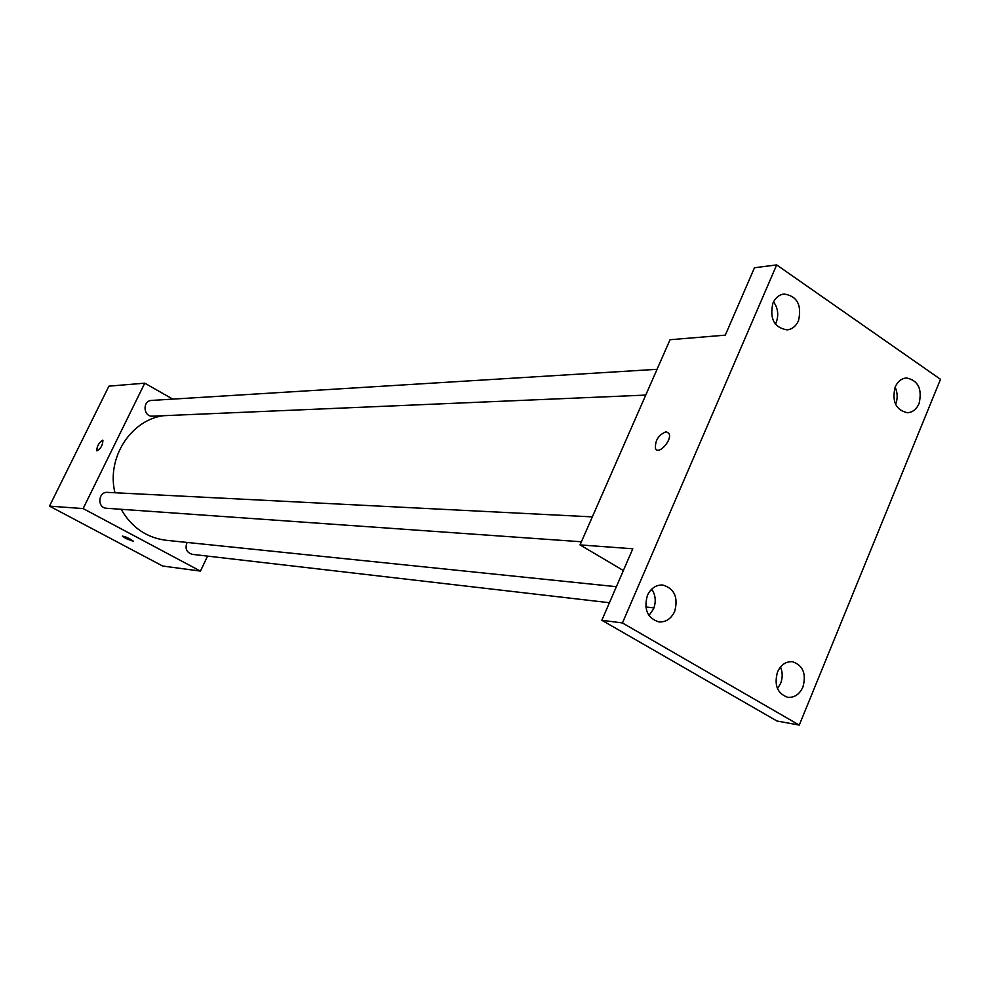 <?xml version="1.0" encoding="UTF-8"?>
<svg xmlns="http://www.w3.org/2000/svg" width="990" height="990" viewBox="0 0 990 990"><rect width="100%" height="100%" fill="white"/><g stroke="black" fill="none" stroke-linecap="round" stroke-linejoin="round"><path stroke-width="1.49" d="M207.578 556.12L200.438 571.094L162.707 566.045L49.5 506.125L108.912 386.15L144.763 383.18L172.755 399.118M200.438 571.094L83.123 508.575L49.5 506.125M83.123 508.575L144.763 383.18M96.834 450.846L96.834 450.846C96.748 446.639 98.641 443.087 102.527 440.204L102.923 440.34C102.675 445.376 100.646 448.878 96.834 450.846C96.735 446.639 98.641 443.087 102.527 440.204L102.836 440.278M163.226 415.713C130.494 420.218 106.338 458.246 114.964 492.76M121.139 509.293C131.559 527.41 146.57 537.743 166.147 540.28L616.374 586.699M187.098 542.446C184.759 548.51 186.479 552.47 192.258 554.338L609.432 602.724M592.329 516.879L107.564 492.377C97.998 491.498 96.958 507.994 106.561 508.266L581.415 541.778M657.051 369.307L151.68 400.418C142.263 400.604 143.179 416.963 152.571 416.171L645.752 395.084M133.365 541.307L125.804 538.473L122.426 536.184C125.693 536.617 129.331 538.3 133.365 541.221L125.804 538.473L122.438 536.085M580.041 544.908L670.032 339.731L725.286 335.152L754.479 267.746L776.667 264.912L940.5 379.306L799.264 725.088L776.94 721.005L601.833 620.272L632.796 548.769L580.041 544.908L623.378 570.537M799.264 725.088L622.438 622.957L601.833 620.272M622.438 622.957L776.667 264.912M666.208 431.702L668.993 433.447C672.495 439.993 658.387 455.623 655.479 448.482C654.984 440.414 658.56 434.82 666.208 431.702L669.005 433.447C672.507 439.993 658.399 455.623 655.479 448.482C654.984 440.426 658.56 434.833 666.208 431.702M648.97 615.508L653.511 609.011C656.259 601.821 655.677 595.176 651.766 589.075M777.472 688.619L780.59 683.471C782.756 677.816 782.731 672.321 780.516 666.975M775.393 324.188L776.123 322.666C778.907 315.142 778.041 308.199 773.549 301.814M895.591 404.39L895.641 404.254C897.831 398.45 897.658 392.758 895.121 387.152M777.509 672.012C780.949 664.686 785.961 661.271 792.569 661.741C803.026 665.391 806.479 673.806 802.952 686.986C799.462 694.46 794.339 697.888 787.595 697.269C777.311 693.483 773.957 685.068 777.509 672.012M895.133 387.102C897.67 381.459 901.457 378.415 906.506 377.957C918.2 380.457 922.383 388.983 919.067 403.549C916.493 409.303 912.619 412.372 907.446 412.743C895.901 410.095 891.792 401.544 895.133 387.102M772.93 303.113C775.405 297.743 779.13 294.698 784.092 293.993C797.185 296.121 801.999 305.019 798.509 320.698C795.985 326.205 792.161 329.274 787.038 329.893C774.118 327.566 769.416 318.644 772.93 303.113M647.398 595.448C650.876 588.233 656.011 584.768 662.793 585.028C674.475 588.617 678.435 597.44 674.648 611.486C671.109 618.849 665.849 622.326 658.882 621.918C647.423 618.131 643.599 609.308 647.398 595.448M652.633 590.436L650.653 590.238M653.957 607.897L645.802 606.944"/></g></svg>
